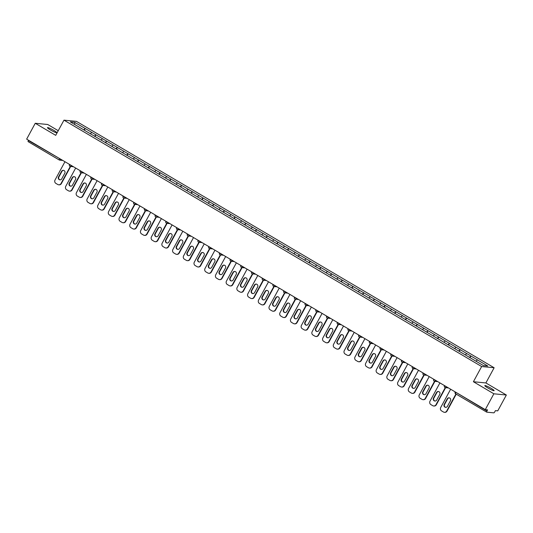 <?xml version="1.0" encoding="UTF-8"?>
<svg xmlns="http://www.w3.org/2000/svg" width="533" height="533" viewBox="0 0 533 533"><rect width="100%" height="100%" fill="white"/><g stroke="black" fill="none" stroke-linecap="round" stroke-linejoin="round"><path stroke-width="0.8" d="M53.74 130.325A5.31 0.653 -151.5 0 1 56.804 132.704A5.31 0.653 -151.5 0 1 50.542 130.012A5.31 0.653 -151.5 0 1 47.477 127.634A5.31 0.653 -151.5 0 1 53.74 130.325M491.06 388.284A5.31 0.653 -151.5 0 1 494.131 390.662A5.31 0.653 -151.5 0 1 487.868 387.971A5.31 0.653 -151.5 0 1 484.797 385.599A5.31 0.653 -151.5 0 1 491.06 388.284M58.244 130.698L47.737 124.502L35.251 123.276L26.65 139.126L485.263 409.644L493.864 393.794L506.35 395.02L485.883 382.947L494.138 367.75L76.452 121.377L63.973 120.152L481.652 366.531L494.138 367.75M506.35 395.02L497.749 410.87L495.41 410.637L494.784 411.796A1.246 0.346 120.5 0 1 493.818 412.848L486.756 412.156A1.246 0.346 120.5 0 1 486.709 412.142L455.602 393.787A1.246 0.346 120.5 0 0 455.642 393.8L486.676 412.109M74.74 124.502L74.653 122.317L70.309 121.89L91.489 134.423M74.653 122.317L85.2 128.5L84.287 130.172M90.377 133.73L91.723 132.351L85.2 128.5M91.649 132.344L95.913 134.822L95.001 136.495M101.09 140.046L102.436 138.667L95.913 134.822M102.363 138.66L106.627 141.138L105.714 142.811M111.803 146.368L113.149 144.989L106.627 141.138M113.076 144.983L117.34 147.461L116.427 149.133M122.517 152.685L123.863 151.305L117.34 147.461M123.789 151.299L128.053 153.777L127.14 155.449M133.23 159.007L134.576 157.628L128.053 153.777M134.503 157.621L138.767 160.1L137.854 161.772M143.943 165.323L145.289 163.944L138.767 160.1M145.216 163.937L149.48 166.416L148.567 168.088M154.657 171.646L156.002 170.267L149.48 166.416M155.929 170.26L160.193 172.739L159.28 174.411M165.37 177.962L166.716 176.583L160.193 172.739M166.642 176.576L170.906 179.055L169.994 180.727M176.083 184.285L177.429 182.906L170.906 179.055M177.356 182.899L181.62 185.377L180.707 187.05M186.797 190.601L188.142 189.222L181.62 185.377M188.069 189.215L192.333 191.693L191.42 193.366M197.51 196.924L198.856 195.544L192.333 191.693M198.782 195.538L203.046 198.016L202.134 199.688M208.223 203.24L209.569 201.86L203.046 198.016M209.496 201.854L213.76 204.332L212.847 206.005M218.936 209.562L220.282 208.183L213.76 204.332M220.209 208.176L224.473 210.655L223.56 212.327M229.65 215.878L230.996 214.499L224.473 210.655M230.922 214.493L235.186 216.971L234.273 218.643M240.363 222.201L241.709 220.822L235.186 216.971M241.636 220.815L245.9 223.294L244.987 224.966M251.076 228.517L252.422 227.138L245.9 223.294M252.349 227.131L256.613 229.61L255.7 231.282M261.79 234.84L263.135 233.461L256.613 229.61M263.062 233.454L267.326 235.932L266.413 237.605M272.503 241.156L273.849 239.777L267.326 235.932M273.775 239.77L278.039 242.249L277.127 243.921M283.216 247.479L284.562 246.099L278.039 242.249M284.489 246.093L288.753 248.571L287.84 250.244M293.93 253.795L295.275 252.415L288.753 248.571M295.202 252.409L299.466 254.887L298.553 256.56M304.643 260.117L305.989 258.738L299.466 254.887M305.915 258.732L310.179 261.21L309.267 262.882M315.356 266.433L316.702 265.054L310.179 261.21M316.629 265.048L320.893 267.526L319.98 269.198M326.069 272.756L327.415 271.377L320.893 267.526M327.342 271.37L331.606 273.849L330.693 275.521M336.783 279.072L338.129 277.693L331.606 273.849M338.055 277.686L342.319 280.165L341.406 281.837M347.496 285.395L348.842 284.016L342.319 280.165M348.769 284.009L353.033 286.488L352.12 288.16M358.209 291.711L359.555 290.332L353.033 286.488M359.482 290.325L363.746 292.804L362.833 294.476M368.923 298.034L370.268 296.654L363.746 292.804M370.195 296.648L374.459 299.126L373.546 300.799M379.636 304.35L380.982 302.971L374.459 299.126M380.908 302.964L385.172 305.442L384.26 307.115M390.349 310.672L391.695 309.293L385.172 305.442M391.622 309.287L395.886 311.765L394.973 313.437M401.063 316.988L402.408 315.609L395.886 311.765M402.335 315.603L406.599 318.081L405.686 319.753M411.776 323.311L413.122 321.932L406.599 318.081M413.048 321.925L417.312 324.404L416.4 326.076M422.489 329.627L423.835 328.248L417.312 324.404M423.762 328.241L428.026 330.72L427.113 332.392M433.202 335.95L434.548 334.571L428.026 330.72M434.475 334.564L438.739 337.043L437.826 338.715M443.916 342.266L445.262 340.887L438.739 337.043M445.188 340.88L449.452 343.359L448.539 345.031M454.629 348.589L455.975 347.21L449.452 343.359M455.902 347.203L460.166 349.681L459.253 351.354M465.342 354.905L466.688 353.526L460.166 349.681M466.615 353.519L470.879 355.997L469.966 357.67M476.056 361.227L477.401 359.848L470.879 355.997M477.328 359.842L487.802 366.018L483.458 365.591L91.489 134.389M94.541 136.221L95.833 134.816M105.254 142.544L106.547 141.132M115.967 148.86L117.26 147.454M126.681 155.183L127.973 153.77M137.394 161.499L138.687 160.093M148.107 167.822L149.4 166.409M158.821 174.138L160.12 172.732M169.534 180.46L170.833 179.048M180.247 186.777L181.546 185.371M190.961 193.099L192.26 191.687M201.674 199.415L202.973 198.01M212.387 205.738L213.686 204.326M223.1 212.054L224.4 210.648M233.814 218.377L235.113 216.964M244.527 224.693L245.826 223.287M255.24 231.016L256.54 229.603M265.954 237.332L267.253 235.926M276.667 243.654L277.966 242.242M287.38 249.97L288.679 248.565M298.094 256.293L299.393 254.881M308.807 262.609L310.106 261.203M319.52 268.932L320.819 267.519M330.233 275.248L331.533 273.842M340.947 281.571L342.246 280.158M351.66 287.887L352.959 286.481M362.373 294.209L363.673 292.797M373.087 300.525L374.386 299.12M383.8 306.848L385.099 305.436M394.513 313.164L395.812 311.758M405.227 319.487L406.526 318.074M415.94 325.803L417.239 324.397M426.653 332.126L427.952 330.713M437.366 338.442L438.666 337.036M448.08 344.764L449.379 343.352M458.793 351.08L460.092 349.675M469.506 357.403L470.806 355.991M456.015 392.395L486.969 411.03L487.595 409.87L485.263 409.644M486.969 411.03A1.246 0.346 120.5 0 0 486.709 412.142M59.176 159.94L28.142 141.638A1.246 0.346 -59.5 0 1 28.096 141.618A1.246 0.346 -59.5 0 1 28.356 140.512L28.515 140.226M35.251 123.276L55.718 135.349L63.973 120.152M485.883 382.947L473.404 381.728L493.864 393.794M473.404 381.728L481.652 366.531M83.828 129.905L85.12 128.493M444.375 412.302A2.492 2.372 -84.4 0 0 446.681 411.043L447.054 411.076A2.492 2.372 95.6 0 1 444.749 412.342L444.375 412.302A2.492 2.372 -84.4 0 1 443.443 411.996L441.584 410.903A2.492 2.372 -84.4 0 1 440.704 407.518L450.638 389.223M446.681 411.043L455.935 393.987M450.472 400.716A1.952 1.859 -84.4 0 0 449.046 397.825A1.952 1.859 -84.4 0 0 447.247 398.811L444.182 404.454A1.952 1.859 -84.4 0 0 445.601 407.345A1.952 1.859 -84.4 0 0 447.407 406.359L450.472 400.716M447.054 411.076L456.235 394.167M449.232 397.851A1.952 1.859 -84.4 0 0 447.62 398.851L444.555 404.494A1.952 1.859 -84.4 0 0 445.795 407.359M433.662 405.986A2.492 2.372 -84.4 0 0 435.967 404.72L436.34 404.76A2.492 2.372 95.6 0 1 434.035 406.019L433.662 405.986A2.492 2.372 -84.4 0 1 432.729 405.68L430.871 404.58A2.492 2.372 -84.4 0 1 429.991 401.196L439.925 382.901M435.967 404.72L445.255 387.611M439.758 394.393A1.952 1.859 -84.4 0 0 438.333 391.502A1.952 1.859 -84.4 0 0 436.534 392.495L433.469 398.138A1.952 1.859 -84.4 0 0 434.888 401.029A1.952 1.859 -84.4 0 0 436.694 400.036L439.758 394.393M436.34 404.76L445.628 387.658M438.519 391.528A1.952 1.859 -84.4 0 0 436.907 392.528L433.842 398.171A1.952 1.859 -84.4 0 0 435.081 401.036M422.949 399.663A2.492 2.372 -84.4 0 0 425.254 398.404L425.627 398.437A2.492 2.372 95.6 0 1 423.322 399.703L422.949 399.663A2.492 2.372 -84.4 0 1 422.016 399.357L420.157 398.264A2.492 2.372 -84.4 0 1 419.278 394.88L429.212 376.584M425.254 398.404L434.542 381.295M429.045 388.077A1.952 1.859 -84.4 0 0 427.619 385.186A1.952 1.859 -84.4 0 0 425.82 386.172L422.756 391.815A1.952 1.859 -84.4 0 0 424.175 394.706A1.952 1.859 -84.4 0 0 425.98 393.72L429.045 388.077M425.627 398.437L434.915 381.342M427.806 385.212A1.952 1.859 -84.4 0 0 426.193 386.212L423.129 391.855A1.952 1.859 -84.4 0 0 424.368 394.72M412.236 393.347A2.492 2.372 -84.4 0 0 414.541 392.081L414.914 392.121A2.492 2.372 95.6 0 1 412.609 393.381L412.236 393.347A2.492 2.372 -84.4 0 1 411.303 393.041L409.444 391.942A2.492 2.372 -84.4 0 1 408.564 388.557L418.498 370.262M414.541 392.081L423.828 374.972M418.332 381.755A1.952 1.859 -84.4 0 0 416.906 378.863A1.952 1.859 -84.4 0 0 415.107 379.856L412.042 385.499A1.952 1.859 -84.4 0 0 413.461 388.39A1.952 1.859 -84.4 0 0 415.267 387.398L418.332 381.755M414.914 392.121L424.201 375.019M417.092 378.89A1.952 1.859 -84.4 0 0 415.48 379.889L412.415 385.532A1.952 1.859 -84.4 0 0 413.655 388.397M401.522 387.025A2.492 2.372 -84.4 0 0 403.827 385.765L404.201 385.799A2.492 2.372 95.6 0 1 401.895 387.065L401.522 387.025A2.492 2.372 -84.4 0 1 400.589 386.718L398.731 385.625A2.492 2.372 -84.4 0 1 397.851 382.241L407.785 363.946M403.827 385.765L413.115 368.656M407.618 375.439A1.952 1.859 -84.4 0 0 406.193 372.547A1.952 1.859 -84.4 0 0 404.394 373.533L401.329 379.176A1.952 1.859 -84.4 0 0 402.748 382.068A1.952 1.859 -84.4 0 0 404.554 381.082L407.618 375.439M404.201 385.799L413.488 368.703M406.379 372.574A1.952 1.859 -84.4 0 0 404.767 373.573L401.702 379.216A1.952 1.859 -84.4 0 0 402.941 382.081M390.809 380.709A2.492 2.372 -84.4 0 0 393.114 379.443L393.487 379.483A2.492 2.372 95.6 0 1 391.182 380.742L390.809 380.709A2.492 2.372 -84.4 0 1 389.876 380.402L388.017 379.303A2.492 2.372 -84.4 0 1 387.138 375.918L397.072 357.623M393.114 379.443L402.402 362.333M396.905 369.116A1.952 1.859 -84.4 0 0 395.479 366.224A1.952 1.859 -84.4 0 0 393.68 367.217L390.616 372.86A1.952 1.859 -84.4 0 0 392.035 375.752A1.952 1.859 -84.4 0 0 393.84 374.759L396.905 369.116M393.487 379.483L402.775 362.38M395.666 366.251A1.952 1.859 -84.4 0 0 394.054 367.25L390.989 372.893A1.952 1.859 -84.4 0 0 392.228 375.758M380.096 374.386A2.492 2.372 -84.4 0 0 382.401 373.127L382.774 373.16A2.492 2.372 95.6 0 1 380.469 374.426L380.096 374.386A2.492 2.372 -84.4 0 1 379.163 374.079L377.304 372.987A2.492 2.372 -84.4 0 1 376.425 369.602L386.358 351.307M382.401 373.127L391.688 356.017M386.192 362.8A1.952 1.859 -84.4 0 0 384.766 359.908A1.952 1.859 -84.4 0 0 382.967 360.894L379.902 366.537A1.952 1.859 -84.4 0 0 381.322 369.429A1.952 1.859 -84.4 0 0 383.127 368.443L386.192 362.8M382.774 373.16L392.061 356.064M384.953 359.935A1.952 1.859 -84.4 0 0 383.34 360.934L380.276 366.577A1.952 1.859 -84.4 0 0 381.515 369.442M369.382 368.07A2.492 2.372 -84.4 0 0 371.688 366.804L372.061 366.844A2.492 2.372 95.6 0 1 369.755 368.103L369.382 368.07A2.492 2.372 -84.4 0 1 368.45 367.763L366.591 366.664A2.492 2.372 -84.4 0 1 365.711 363.279L375.645 344.984M371.688 366.804L380.975 349.695M375.479 356.477A1.952 1.859 -84.4 0 0 374.053 353.586A1.952 1.859 -84.4 0 0 372.254 354.578L369.189 360.221A1.952 1.859 -84.4 0 0 370.608 363.113A1.952 1.859 -84.4 0 0 372.414 362.12L375.479 356.477M372.061 366.844L381.348 349.741M374.239 353.612A1.952 1.859 -84.4 0 0 372.627 354.612L369.562 360.255A1.952 1.859 -84.4 0 0 370.801 363.12M358.669 361.747A2.492 2.372 -84.4 0 0 360.974 360.488L361.347 360.521A2.492 2.372 95.6 0 1 359.042 361.787L358.669 361.747A2.492 2.372 -84.4 0 1 357.736 361.441L355.877 360.348A2.492 2.372 -84.4 0 1 354.998 356.963L364.932 338.668M360.974 360.488L370.262 343.379M364.765 350.161A1.952 1.859 -84.4 0 0 363.339 347.269A1.952 1.859 -84.4 0 0 361.541 348.256L358.476 353.899A1.952 1.859 -84.4 0 0 359.895 356.79A1.952 1.859 -84.4 0 0 361.7 355.804L364.765 350.161M361.347 360.521L370.635 343.425M363.526 347.296A1.952 1.859 -84.4 0 0 361.914 348.296L358.849 353.939A1.952 1.859 -84.4 0 0 360.088 356.804M347.956 355.431A2.492 2.372 -84.4 0 0 350.261 354.165L350.634 354.205A2.492 2.372 95.6 0 1 348.329 355.464L347.956 355.431A2.492 2.372 -84.4 0 1 347.023 355.125L345.164 354.025A2.492 2.372 -84.4 0 1 344.285 350.641L354.218 332.345M350.261 354.165L359.548 337.056M354.052 343.838A1.952 1.859 -84.4 0 0 352.626 340.947A1.952 1.859 -84.4 0 0 350.827 341.939L347.763 347.583A1.952 1.859 -84.4 0 0 349.182 350.474A1.952 1.859 -84.4 0 0 350.987 349.481L354.052 343.838M350.634 354.205L359.922 337.103M352.813 340.973A1.952 1.859 -84.4 0 0 351.2 341.973L348.136 347.616A1.952 1.859 -84.4 0 0 349.375 350.481M337.242 349.108A2.492 2.372 -84.4 0 0 339.548 347.849L339.921 347.882A2.492 2.372 95.6 0 1 337.616 349.148L337.242 349.108A2.492 2.372 -84.4 0 1 336.31 348.802L334.451 347.709A2.492 2.372 -84.4 0 1 333.571 344.325L343.505 326.029M339.548 347.849L348.835 330.74M343.339 337.522A1.952 1.859 -84.4 0 0 341.913 334.631A1.952 1.859 -84.4 0 0 340.114 335.617L337.049 341.26A1.952 1.859 -84.4 0 0 338.468 344.151A1.952 1.859 -84.4 0 0 340.274 343.165L343.339 337.522M339.921 347.882L349.208 330.786M342.099 334.657A1.952 1.859 -84.4 0 0 340.487 335.657L337.422 341.3A1.952 1.859 -84.4 0 0 338.662 344.165M326.529 342.792A2.492 2.372 -84.4 0 0 328.834 341.526L329.207 341.566A2.492 2.372 95.6 0 1 326.902 342.826L326.529 342.792A2.492 2.372 -84.4 0 1 325.596 342.486L323.738 341.387A2.492 2.372 -84.4 0 1 322.858 338.002L332.792 319.707M328.834 341.526L338.122 324.417M332.625 331.2A1.952 1.859 -84.4 0 0 331.2 328.308A1.952 1.859 -84.4 0 0 329.401 329.301L326.336 334.944A1.952 1.859 -84.4 0 0 327.755 337.835A1.952 1.859 -84.4 0 0 329.561 336.843L332.625 331.2M329.207 341.566L338.495 324.464M331.386 328.335A1.952 1.859 -84.4 0 0 329.774 329.334L326.709 334.977A1.952 1.859 -84.4 0 0 327.948 337.842M315.816 336.47A2.492 2.372 -84.4 0 0 318.121 335.21L318.494 335.244A2.492 2.372 95.6 0 1 316.189 336.51L315.816 336.47A2.492 2.372 -84.4 0 1 314.883 336.163L313.024 335.07A2.492 2.372 -84.4 0 1 312.145 331.686L322.079 313.391M318.121 335.21L327.409 318.101M321.912 324.883A1.952 1.859 -84.4 0 0 320.486 321.992A1.952 1.859 -84.4 0 0 318.687 322.978L315.623 328.621A1.952 1.859 -84.4 0 0 317.042 331.513A1.952 1.859 -84.4 0 0 318.847 330.527L321.912 324.883M318.494 335.244L327.782 318.148M320.673 322.019A1.952 1.859 -84.4 0 0 319.06 323.018L315.996 328.661A1.952 1.859 -84.4 0 0 317.235 331.526M305.103 330.154A2.492 2.372 -84.4 0 0 307.408 328.888L307.781 328.928A2.492 2.372 95.6 0 1 305.476 330.187L305.103 330.154A2.492 2.372 -84.4 0 1 304.17 329.847L302.311 328.748A2.492 2.372 -84.4 0 1 301.431 325.363L311.365 307.068M307.408 328.888L316.695 311.778M311.199 318.561A1.952 1.859 -84.4 0 0 309.773 315.669A1.952 1.859 -84.4 0 0 307.974 316.662L304.909 322.305A1.952 1.859 -84.4 0 0 306.328 325.197A1.952 1.859 -84.4 0 0 308.134 324.204L311.199 318.561M307.781 328.928L317.068 311.825M309.959 315.696A1.952 1.859 -84.4 0 0 308.347 316.695L305.282 322.338A1.952 1.859 -84.4 0 0 306.522 325.203M294.389 323.831A2.492 2.372 -84.4 0 0 296.694 322.572L297.068 322.605A2.492 2.372 95.6 0 1 294.762 323.871L294.389 323.831A2.492 2.372 -84.4 0 1 293.456 323.524L291.598 322.432A2.492 2.372 -84.4 0 1 290.718 319.047L300.652 300.752M296.694 322.572L305.982 305.462M300.485 312.245A1.952 1.859 -84.4 0 0 299.06 309.353A1.952 1.859 -84.4 0 0 297.261 310.339L294.196 315.982A1.952 1.859 -84.4 0 0 295.615 318.874A1.952 1.859 -84.4 0 0 297.421 317.888L300.485 312.245M297.068 322.605L306.355 305.509M299.246 309.38A1.952 1.859 -84.4 0 0 297.634 310.379L294.569 316.022A1.952 1.859 -84.4 0 0 295.808 318.887M283.676 317.515A2.492 2.372 -84.4 0 0 285.981 316.249L286.354 316.289A2.492 2.372 95.6 0 1 284.049 317.548L283.676 317.515A2.492 2.372 -84.4 0 1 282.743 317.208L280.884 316.109A2.492 2.372 -84.4 0 1 280.005 312.724L289.939 294.429M285.981 316.249L295.269 299.14M289.772 305.922A1.952 1.859 -84.4 0 0 288.346 303.03A1.952 1.859 -84.4 0 0 286.547 304.023L283.483 309.666A1.952 1.859 -84.4 0 0 284.902 312.558A1.952 1.859 -84.4 0 0 286.707 311.565L289.772 305.922M286.354 316.289L295.642 299.186M288.533 303.057A1.952 1.859 -84.4 0 0 286.921 304.057L283.856 309.7A1.952 1.859 -84.4 0 0 285.095 312.565M272.963 311.192A2.492 2.372 -84.4 0 0 275.268 309.933L275.641 309.966A2.492 2.372 95.6 0 1 273.336 311.232L272.963 311.192A2.492 2.372 -84.4 0 1 272.03 310.886L270.171 309.793A2.492 2.372 -84.4 0 1 269.292 306.408L279.225 288.113M275.268 309.933L284.555 292.824M279.059 299.606A1.952 1.859 -84.4 0 0 277.633 296.714A1.952 1.859 -84.4 0 0 275.834 297.7L272.769 303.344A1.952 1.859 -84.4 0 0 274.189 306.235A1.952 1.859 -84.4 0 0 275.994 305.249L279.059 299.606M275.641 309.966L284.922 292.87M277.82 296.741A1.952 1.859 -84.4 0 0 276.207 297.74L273.143 303.384A1.952 1.859 -84.4 0 0 274.382 306.248M262.249 304.876A2.492 2.372 -84.4 0 0 264.555 303.61L264.928 303.65A2.492 2.372 95.6 0 1 262.622 304.909L262.249 304.876A2.492 2.372 -84.4 0 1 261.317 304.57L259.458 303.47A2.492 2.372 -84.4 0 1 258.578 300.086L268.512 281.79M264.555 303.61L273.842 286.501M268.346 293.283A1.952 1.859 -84.4 0 0 266.92 290.392A1.952 1.859 -84.4 0 0 265.121 291.384L262.056 297.028A1.952 1.859 -84.4 0 0 263.475 299.919A1.952 1.859 -84.4 0 0 265.281 298.926L268.346 293.283M264.928 303.65L274.209 286.547M267.106 290.418A1.952 1.859 -84.4 0 0 265.494 291.418L262.429 297.061A1.952 1.859 -84.4 0 0 263.668 299.926M251.536 298.553A2.492 2.372 -84.4 0 0 253.841 297.294L254.214 297.327A2.492 2.372 95.6 0 1 251.909 298.593L251.536 298.553A2.492 2.372 -84.4 0 1 250.603 298.247L248.744 297.154A2.492 2.372 -84.4 0 1 247.865 293.77L257.799 275.474M253.841 297.294L263.129 280.185M257.632 286.967A1.952 1.859 -84.4 0 0 256.206 284.076A1.952 1.859 -84.4 0 0 254.408 285.062L251.343 290.705A1.952 1.859 -84.4 0 0 252.762 293.596A1.952 1.859 -84.4 0 0 254.567 292.61L257.632 286.967M254.214 297.327L263.495 280.231M256.393 284.102A1.952 1.859 -84.4 0 0 254.781 285.102L251.716 290.745A1.952 1.859 -84.4 0 0 252.955 293.61M240.823 292.237A2.492 2.372 -84.4 0 0 243.128 290.971L243.501 291.011A2.492 2.372 95.6 0 1 241.196 292.271L240.823 292.237A2.492 2.372 -84.4 0 1 239.89 291.931L238.031 290.831A2.492 2.372 -84.4 0 1 237.152 287.447L247.085 269.152M243.128 290.971L252.415 273.862M246.919 280.644A1.952 1.859 -84.4 0 0 245.493 277.753A1.952 1.859 -84.4 0 0 243.694 278.746L240.63 284.389A1.952 1.859 -84.4 0 0 242.049 287.28A1.952 1.859 -84.4 0 0 243.854 286.288L246.919 280.644M243.501 291.011L252.782 273.909M245.68 277.78A1.952 1.859 -84.4 0 0 244.067 278.779L241.003 284.422A1.952 1.859 -84.4 0 0 242.242 287.287M230.109 285.915A2.492 2.372 -84.4 0 0 232.415 284.655L232.788 284.689A2.492 2.372 95.6 0 1 230.483 285.954L230.109 285.915A2.492 2.372 -84.4 0 1 229.177 285.608L227.318 284.515A2.492 2.372 -84.4 0 1 226.438 281.131L236.372 262.836M232.415 284.655L241.702 267.546M236.206 274.328A1.952 1.859 -84.4 0 0 234.78 271.437A1.952 1.859 -84.4 0 0 232.981 272.423L229.916 278.066A1.952 1.859 -84.4 0 0 231.335 280.958A1.952 1.859 -84.4 0 0 233.141 279.972L236.206 274.328M232.788 284.689L242.069 267.593M234.966 271.464A1.952 1.859 -84.4 0 0 233.354 272.463L230.289 278.106A1.952 1.859 -84.4 0 0 231.529 280.971M219.396 279.598A2.492 2.372 -84.4 0 0 221.701 278.333L222.074 278.373A2.492 2.372 95.6 0 1 219.769 279.632L219.396 279.598A2.492 2.372 -84.4 0 1 218.463 279.292L216.605 278.193A2.492 2.372 -84.4 0 1 215.725 274.808L225.659 256.513M221.701 278.333L230.989 261.223M225.492 268.006A1.952 1.859 -84.4 0 0 224.067 265.114A1.952 1.859 -84.4 0 0 222.268 266.107L219.203 271.75A1.952 1.859 -84.4 0 0 220.622 274.642A1.952 1.859 -84.4 0 0 222.428 273.649L225.492 268.006M222.074 278.373L231.355 261.27M224.253 265.141A1.952 1.859 -84.4 0 0 222.641 266.14L219.576 271.783A1.952 1.859 -84.4 0 0 220.815 274.648M208.683 273.276A2.492 2.372 -84.4 0 0 210.988 272.017L211.361 272.05A2.492 2.372 95.6 0 1 209.056 273.316L208.683 273.276A2.492 2.372 -84.4 0 1 207.75 272.969L205.891 271.877A2.492 2.372 -84.4 0 1 205.012 268.492L214.946 250.197M210.988 272.017L220.276 254.907M214.779 261.69A1.952 1.859 -84.4 0 0 213.353 258.798A1.952 1.859 -84.4 0 0 211.554 259.784L208.49 265.427A1.952 1.859 -84.4 0 0 209.909 268.319A1.952 1.859 -84.4 0 0 211.714 267.333L214.779 261.69M211.361 272.05L220.642 254.954M213.54 258.825A1.952 1.859 -84.4 0 0 211.927 259.824L208.863 265.467A1.952 1.859 -84.4 0 0 210.102 268.332M197.97 266.96A2.492 2.372 -84.4 0 0 200.275 265.694L200.648 265.734A2.492 2.372 95.6 0 1 198.343 266.993L197.97 266.96A2.492 2.372 -84.4 0 1 197.037 266.653L195.178 265.554A2.492 2.372 -84.4 0 1 194.298 262.169L204.232 243.874M200.275 265.694L209.562 248.585M204.066 255.367A1.952 1.859 -84.4 0 0 202.64 252.475A1.952 1.859 -84.4 0 0 200.841 253.468L197.776 259.111A1.952 1.859 -84.4 0 0 199.195 262.003A1.952 1.859 -84.4 0 0 201.001 261.01L204.066 255.367M200.648 265.734L209.929 248.631M202.826 252.502A1.952 1.859 -84.4 0 0 201.214 253.501L198.149 259.145A1.952 1.859 -84.4 0 0 199.389 262.009M187.256 260.637A2.492 2.372 -84.4 0 0 189.561 259.378L189.935 259.411A2.492 2.372 95.6 0 1 187.629 260.677L187.256 260.637A2.492 2.372 -84.4 0 1 186.323 260.331L184.465 259.238A2.492 2.372 -84.4 0 1 183.585 255.853L193.519 237.558M189.561 259.378L198.849 242.268M193.352 249.051A1.952 1.859 -84.4 0 0 191.927 246.159A1.952 1.859 -84.4 0 0 190.128 247.145L187.063 252.789A1.952 1.859 -84.4 0 0 188.482 255.68A1.952 1.859 -84.4 0 0 190.288 254.694L193.352 249.051M189.935 259.411L199.215 242.315M192.113 246.186A1.952 1.859 -84.4 0 0 190.501 247.185L187.436 252.829A1.952 1.859 -84.4 0 0 188.675 255.693M176.543 254.321A2.492 2.372 -84.4 0 0 178.848 253.055L179.221 253.095A2.492 2.372 95.6 0 1 176.916 254.354L176.543 254.321A2.492 2.372 -84.4 0 1 175.61 254.014L173.751 252.915A2.492 2.372 -84.4 0 1 172.872 249.531L182.806 231.235M178.848 253.055L188.136 235.946M182.639 242.728A1.952 1.859 -84.4 0 0 181.213 239.837A1.952 1.859 -84.4 0 0 179.414 240.829L176.35 246.473A1.952 1.859 -84.4 0 0 177.769 249.364A1.952 1.859 -84.4 0 0 179.574 248.371L182.639 242.728M179.221 253.095L188.502 235.992M181.4 239.863A1.952 1.859 -84.4 0 0 179.788 240.863L176.723 246.506A1.952 1.859 -84.4 0 0 177.962 249.371M165.83 247.998A2.492 2.372 -84.4 0 0 168.135 246.739L168.508 246.772A2.492 2.372 95.6 0 1 166.203 248.038L165.83 247.998A2.492 2.372 -84.4 0 1 164.897 247.692L163.038 246.599A2.492 2.372 -84.4 0 1 162.159 243.215L172.092 224.919M168.135 246.739L177.422 229.63M171.926 236.412A1.952 1.859 -84.4 0 0 170.5 233.521A1.952 1.859 -84.4 0 0 168.701 234.507L165.636 240.15A1.952 1.859 -84.4 0 0 167.056 243.041A1.952 1.859 -84.4 0 0 168.861 242.055L171.926 236.412M168.508 246.772L177.789 229.676M170.687 233.547A1.952 1.859 -84.4 0 0 169.074 234.547L166.01 240.19A1.952 1.859 -84.4 0 0 167.249 243.055M155.116 241.682A2.492 2.372 -84.4 0 0 157.422 240.416L157.795 240.456A2.492 2.372 95.6 0 1 155.489 241.716L155.116 241.682A2.492 2.372 -84.4 0 1 154.184 241.376L152.325 240.276A2.492 2.372 -84.4 0 1 151.445 236.892L161.379 218.597M157.422 240.416L166.709 223.307M161.213 230.089A1.952 1.859 -84.4 0 0 159.787 227.198A1.952 1.859 -84.4 0 0 157.988 228.191L154.923 233.834A1.952 1.859 -84.4 0 0 156.342 236.725A1.952 1.859 -84.4 0 0 158.148 235.733L161.213 230.089M157.795 240.456L167.076 223.354M159.973 227.225A1.952 1.859 -84.4 0 0 158.361 228.224L155.296 233.867A1.952 1.859 -84.4 0 0 156.535 236.732M144.403 235.359A2.492 2.372 -84.4 0 0 146.708 234.1L147.081 234.134A2.492 2.372 95.6 0 1 144.776 235.399L144.403 235.359A2.492 2.372 -84.4 0 1 143.47 235.053L141.611 233.96A2.492 2.372 -84.4 0 1 140.732 230.576L150.666 212.281M146.708 234.1L155.996 216.991M150.499 223.773A1.952 1.859 -84.4 0 0 149.073 220.882A1.952 1.859 -84.4 0 0 147.275 221.868L144.21 227.511A1.952 1.859 -84.4 0 0 145.629 230.403A1.952 1.859 -84.4 0 0 147.434 229.417L150.499 223.773M147.081 234.134L156.362 217.038M149.26 220.909A1.952 1.859 -84.4 0 0 147.648 221.908L144.583 227.551A1.952 1.859 -84.4 0 0 145.822 230.416M133.69 229.043A2.492 2.372 -84.4 0 0 135.995 227.778L136.368 227.818A2.492 2.372 95.6 0 1 134.063 229.077L133.69 229.043A2.492 2.372 -84.4 0 1 132.757 228.737L130.898 227.638A2.492 2.372 -84.4 0 1 130.019 224.253L139.952 205.958M135.995 227.778L145.282 210.668M139.786 217.451A1.952 1.859 -84.4 0 0 138.36 214.559A1.952 1.859 -84.4 0 0 136.561 215.552L133.497 221.195A1.952 1.859 -84.4 0 0 134.916 224.087A1.952 1.859 -84.4 0 0 136.721 223.094L139.786 217.451M136.368 227.818L145.649 210.715M138.547 214.586A1.952 1.859 -84.4 0 0 136.934 215.585L133.87 221.228A1.952 1.859 -84.4 0 0 135.109 224.093M122.976 222.721A2.492 2.372 -84.4 0 0 125.282 221.462L125.655 221.495A2.492 2.372 95.6 0 1 123.35 222.761L122.976 222.721A2.492 2.372 -84.4 0 1 122.044 222.414L120.185 221.322A2.492 2.372 -84.4 0 1 119.305 217.937L129.239 199.642M125.282 221.462L134.569 204.352M129.073 211.135A1.952 1.859 -84.4 0 0 127.647 208.243A1.952 1.859 -84.4 0 0 125.848 209.229L122.783 214.872A1.952 1.859 -84.4 0 0 124.202 217.764A1.952 1.859 -84.4 0 0 126.008 216.778L129.073 211.135M125.655 221.495L134.936 204.399M127.833 208.27A1.952 1.859 -84.4 0 0 126.221 209.269L123.156 214.912A1.952 1.859 -84.4 0 0 124.396 217.777M112.263 216.405A2.492 2.372 -84.4 0 0 114.568 215.139L114.941 215.179A2.492 2.372 95.6 0 1 112.636 216.438L112.263 216.405A2.492 2.372 -84.4 0 1 111.33 216.098L109.472 214.999A2.492 2.372 -84.4 0 1 108.592 211.614L118.526 193.319M114.568 215.139L123.856 198.029M118.359 204.812A1.952 1.859 -84.4 0 0 116.934 201.92A1.952 1.859 -84.4 0 0 115.135 202.913L112.07 208.556A1.952 1.859 -84.4 0 0 113.489 211.448A1.952 1.859 -84.4 0 0 115.295 210.455L118.359 204.812M114.941 215.179L124.222 198.076M117.12 201.947A1.952 1.859 -84.4 0 0 115.508 202.946L112.443 208.59A1.952 1.859 -84.4 0 0 113.682 211.454M101.55 210.082A2.492 2.372 -84.4 0 0 103.855 208.823L104.228 208.856A2.492 2.372 95.6 0 1 101.923 210.122L101.55 210.082A2.492 2.372 -84.4 0 1 100.617 209.775L98.758 208.683A2.492 2.372 -84.4 0 1 97.879 205.298L107.813 187.003M103.855 208.823L113.143 191.713M107.646 198.496A1.952 1.859 -84.4 0 0 106.22 195.604A1.952 1.859 -84.4 0 0 104.421 196.59L101.357 202.234A1.952 1.859 -84.4 0 0 102.776 205.125A1.952 1.859 -84.4 0 0 104.581 204.139L107.646 198.496M104.228 208.856L113.509 191.76M106.407 195.631A1.952 1.859 -84.4 0 0 104.794 196.63L101.73 202.274A1.952 1.859 -84.4 0 0 102.969 205.138M90.837 203.766A2.492 2.372 -84.4 0 0 93.142 202.5L93.515 202.54A2.492 2.372 95.6 0 1 91.21 203.799L90.837 203.766A2.492 2.372 -84.4 0 1 89.904 203.459L88.045 202.36A2.492 2.372 -84.4 0 1 87.165 198.976L97.099 180.68M93.142 202.5L102.429 185.391M96.933 192.173A1.952 1.859 -84.4 0 0 95.507 189.282A1.952 1.859 -84.4 0 0 93.708 190.274L90.643 195.917A1.952 1.859 -84.4 0 0 92.062 198.809A1.952 1.859 -84.4 0 0 93.868 197.816L96.933 192.173M93.515 202.54L102.796 185.437M95.693 189.308A1.952 1.859 -84.4 0 0 94.081 190.308L91.016 195.951A1.952 1.859 -84.4 0 0 92.256 198.816M80.123 197.443A2.492 2.372 -84.4 0 0 82.428 196.184L82.802 196.217A2.492 2.372 95.6 0 1 80.496 197.483L80.123 197.443A2.492 2.372 -84.4 0 1 79.19 197.137L77.332 196.044A2.492 2.372 -84.4 0 1 76.452 192.66L86.386 174.364M82.428 196.184L91.716 179.075M86.219 185.857A1.952 1.859 -84.4 0 0 84.794 182.966A1.952 1.859 -84.4 0 0 82.995 183.952L79.93 189.595A1.952 1.859 -84.4 0 0 81.349 192.486A1.952 1.859 -84.4 0 0 83.155 191.5L86.219 185.857M82.802 196.217L92.082 179.121M84.98 182.992A1.952 1.859 -84.4 0 0 83.368 183.992L80.303 189.635A1.952 1.859 -84.4 0 0 81.542 192.5M69.41 191.127A2.492 2.372 -84.4 0 0 71.715 189.861L72.088 189.901A2.492 2.372 95.6 0 1 69.783 191.16L69.41 191.127A2.492 2.372 -84.4 0 1 68.477 190.821L66.618 189.721A2.492 2.372 -84.4 0 1 65.739 186.337L75.673 168.042M71.715 189.861L81.003 172.752M75.506 179.534A1.952 1.859 -84.4 0 0 74.08 176.643A1.952 1.859 -84.4 0 0 72.281 177.636L69.217 183.279A1.952 1.859 -84.4 0 0 70.636 186.17A1.952 1.859 -84.4 0 0 72.441 185.178L75.506 179.534M72.088 189.901L81.369 172.799M74.267 176.67A1.952 1.859 -84.4 0 0 72.655 177.669L69.59 183.312A1.952 1.859 -84.4 0 0 70.829 186.177M58.697 184.804A2.492 2.372 -84.4 0 0 61.002 183.545L61.375 183.579A2.492 2.372 95.6 0 1 59.07 184.844L58.697 184.804A2.492 2.372 -84.4 0 1 57.764 184.498L55.905 183.405A2.492 2.372 -84.4 0 1 55.026 180.021L64.959 161.726M61.002 183.545L70.289 166.436M64.793 173.218A1.952 1.859 -84.4 0 0 63.367 170.327A1.952 1.859 -84.4 0 0 61.568 171.313L58.503 176.956A1.952 1.859 -84.4 0 0 59.923 179.848A1.952 1.859 -84.4 0 0 61.728 178.861L64.793 173.218M61.375 183.579L70.656 166.483M63.554 170.353A1.952 1.859 -84.4 0 0 61.941 171.353L58.877 176.996A1.952 1.859 -84.4 0 0 60.116 179.861M455.242 391.935L455.862 392.681A1.246 0.346 120.5 0 0 455.602 393.787A1.246 1.246 0 0 1 455.142 392.121L455.202 392.108M28.356 140.512L59.623 158.574M62.781 160.44L59.716 160.14A1.246 1.186 -84.4 0 1 59.25 159.987A1.246 0.346 -59.5 0 1 59.21 159.973A1.246 0.346 -59.5 0 1 59.463 158.861L61.268 159.547M444.928 387.484A1.246 1.186 -84.4 0 0 446.547 387.005L444.489 385.792M60.949 159.36L60.869 159.507A1.246 1.186 -84.4 0 1 59.716 160.14A1.246 1.246 0 0 1 59.21 159.973L28.096 141.618M434.215 381.162A1.246 1.186 -84.4 0 0 435.834 380.689L433.775 379.469M423.502 374.846A1.246 1.186 -84.4 0 0 425.121 374.366L423.062 373.153M412.789 368.523A1.246 1.186 -84.4 0 0 414.408 368.05L412.349 366.831M402.075 362.207A1.246 1.186 -84.4 0 0 403.694 361.727L401.635 360.515M391.362 355.884A1.246 1.186 -84.4 0 0 392.981 355.411L390.922 354.192M380.649 349.568A1.246 1.186 -84.4 0 0 382.268 349.088L380.209 347.876M369.935 343.245A1.246 1.186 -84.4 0 0 371.554 342.772L369.496 341.553M359.222 336.929A1.246 1.186 -84.4 0 0 360.841 336.45L358.782 335.237M348.509 330.607A1.246 1.186 -84.4 0 0 350.128 330.134L348.069 328.914M337.795 324.291A1.246 1.186 -84.4 0 0 339.414 323.811L337.356 322.598M327.082 317.968A1.246 1.186 -84.4 0 0 328.701 317.495L326.642 316.276M316.369 311.652A1.246 1.186 -84.4 0 0 317.988 311.172L315.929 309.959M305.656 305.329A1.246 1.186 -84.4 0 0 307.274 304.856L305.216 303.637M294.942 299.013A1.246 1.186 -84.4 0 0 296.561 298.533L294.502 297.321M284.229 292.69A1.246 1.186 -84.4 0 0 285.848 292.217L283.789 290.998M273.516 286.374A1.246 1.186 -84.4 0 0 275.135 285.895L273.076 284.682M262.802 280.052A1.246 1.186 -84.4 0 0 264.421 279.578L262.363 278.359M252.089 273.735A1.246 1.186 -84.4 0 0 253.708 273.256L251.649 272.043M241.376 267.413A1.246 1.186 -84.4 0 0 242.995 266.94L240.936 265.72M230.662 261.097A1.246 1.186 -84.4 0 0 232.281 260.617L230.223 259.404M219.949 254.774A1.246 1.186 -84.4 0 0 221.568 254.301L219.509 253.082M209.236 248.458A1.246 1.186 -84.4 0 0 210.855 247.978L208.796 246.766M198.523 242.135A1.246 1.186 -84.4 0 0 200.141 241.662L198.083 240.443M187.809 235.819A1.246 1.186 -84.4 0 0 189.428 235.339L187.369 234.127M177.096 229.496A1.246 1.186 -84.4 0 0 178.715 229.023L176.656 227.804M166.383 223.18A1.246 1.186 -84.4 0 0 168.002 222.701L165.943 221.488M155.669 216.858A1.246 1.186 -84.4 0 0 157.288 216.385L155.23 215.165M144.956 210.542A1.246 1.186 -84.4 0 0 146.575 210.062L144.516 208.849M134.243 204.219A1.246 1.186 -84.4 0 0 135.862 203.746L133.803 202.527M123.529 197.903A1.246 1.186 -84.4 0 0 125.148 197.423L123.09 196.211M112.816 191.58A1.246 1.186 -84.4 0 0 114.435 191.107L112.376 189.888M102.103 185.264A1.246 1.186 -84.4 0 0 103.722 184.784L101.663 183.572M91.39 178.941A1.246 1.186 -84.4 0 0 93.008 178.468L90.95 177.249M80.676 172.625A1.246 1.186 -84.4 0 0 82.295 172.146L80.236 170.933M69.963 166.303A1.246 1.186 -84.4 0 0 71.582 165.83L69.523 164.61M447.247 398.811L447.62 398.851M444.182 404.454L444.555 404.494M436.534 392.495L436.907 392.528M433.469 398.138L433.842 398.171M425.82 386.172L426.193 386.212M422.756 391.815L423.129 391.855M415.107 379.856L415.48 379.889M412.042 385.499L412.415 385.532M404.394 373.533L404.767 373.573M401.329 379.176L401.702 379.216M393.68 367.217L394.054 367.25M390.616 372.86L390.989 372.893M382.967 360.894L383.34 360.934M379.902 366.537L380.276 366.577M372.254 354.578L372.627 354.612M369.189 360.221L369.562 360.255M361.541 348.256L361.914 348.296M358.476 353.899L358.849 353.939M350.827 341.939L351.2 341.973M347.763 347.583L348.136 347.616M340.114 335.617L340.487 335.657M337.049 341.26L337.422 341.3M329.401 329.301L329.774 329.334M326.336 334.944L326.709 334.977M318.687 322.978L319.06 323.018M315.623 328.621L315.996 328.661M307.974 316.662L308.347 316.695M304.909 322.305L305.282 322.338M297.261 310.339L297.634 310.379M294.196 315.982L294.569 316.022M286.547 304.023L286.921 304.057M283.483 309.666L283.856 309.7M275.834 297.7L276.207 297.74M272.769 303.344L273.143 303.384M265.121 291.384L265.494 291.418M262.056 297.028L262.429 297.061M254.408 285.062L254.781 285.102M251.343 290.705L251.716 290.745M243.694 278.746L244.067 278.779M240.63 284.389L241.003 284.422M232.981 272.423L233.354 272.463M229.916 278.066L230.289 278.106M222.268 266.107L222.641 266.14M219.203 271.75L219.576 271.783M211.554 259.784L211.927 259.824M208.49 265.427L208.863 265.467M200.841 253.468L201.214 253.501M197.776 259.111L198.149 259.145M190.128 247.145L190.501 247.185M187.063 252.789L187.436 252.829M179.414 240.829L179.788 240.863M176.35 246.473L176.723 246.506M168.701 234.507L169.074 234.547M165.636 240.15L166.01 240.19M157.988 228.191L158.361 228.224M154.923 233.834L155.296 233.867M147.275 221.868L147.648 221.908M144.21 227.511L144.583 227.551M136.561 215.552L136.934 215.585M133.497 221.195L133.87 221.228M125.848 209.229L126.221 209.269M122.783 214.872L123.156 214.912M115.135 202.913L115.508 202.946M112.07 208.556L112.443 208.59M104.421 196.59L104.794 196.63M101.357 202.234L101.73 202.274M93.708 190.274L94.081 190.308M90.643 195.917L91.016 195.951M82.995 183.952L83.368 183.992M79.93 189.595L80.303 189.635M72.281 177.636L72.655 177.669M69.217 183.279L69.59 183.312M61.568 171.313L61.941 171.353M58.503 176.956L58.877 176.996M448.46 387.937L445.395 387.638A1.246 1.246 0 0 1 444.429 385.805L444.529 385.619M437.746 381.615L434.681 381.315A1.246 1.246 0 0 1 433.715 379.483L433.815 379.296M427.033 375.299L423.968 374.999A1.246 1.246 0 0 1 423.002 373.167L423.102 372.98M416.32 368.976L413.255 368.676A1.246 1.246 0 0 1 412.289 366.844L412.389 366.657M405.606 362.66L402.542 362.36A1.246 1.246 0 0 1 401.576 360.528L401.675 360.341M394.893 356.337L391.828 356.037A1.246 1.246 0 0 1 390.862 354.205L390.962 354.019M384.18 350.021L381.115 349.721A1.246 1.246 0 0 1 380.149 347.889L380.249 347.703M373.466 343.698L370.402 343.399A1.246 1.246 0 0 1 369.436 341.566L369.536 341.38M362.753 337.382L359.688 337.083A1.246 1.246 0 0 1 358.722 335.25L358.822 335.064M352.04 331.06L348.975 330.76A1.246 1.246 0 0 1 348.009 328.928L348.109 328.741M341.327 324.744L338.262 324.444A1.246 1.246 0 0 1 337.296 322.612L337.396 322.425M330.613 318.421L327.548 318.121A1.246 1.246 0 0 1 326.582 316.289L326.682 316.102M319.9 312.105L316.835 311.805A1.246 1.246 0 0 1 315.869 309.973L315.969 309.786M309.187 305.782L306.122 305.482A1.246 1.246 0 0 1 305.156 303.65L305.256 303.464M298.473 299.466L295.409 299.166A1.246 1.246 0 0 1 294.443 297.334L294.542 297.147M287.76 293.143L284.695 292.844A1.246 1.246 0 0 1 283.729 291.011L283.829 290.825M277.047 286.827L273.982 286.527A1.246 1.246 0 0 1 273.016 284.695L273.116 284.509M266.333 280.505L263.269 280.205A1.246 1.246 0 0 1 262.303 278.373L262.403 278.186M255.62 274.189L252.555 273.889A1.246 1.246 0 0 1 251.589 272.057L251.689 271.87M244.907 267.866L241.842 267.566A1.246 1.246 0 0 1 240.876 265.734L240.976 265.547M234.194 261.55L231.129 261.25A1.246 1.246 0 0 1 230.163 259.418L230.263 259.231M223.48 255.227L220.415 254.927A1.246 1.246 0 0 1 219.449 253.095L219.549 252.909M212.767 248.911L209.702 248.611A1.246 1.246 0 0 1 208.736 246.779L208.836 246.592M202.054 242.588L198.989 242.288A1.246 1.246 0 0 1 198.023 240.456L198.123 240.27M191.34 236.272L188.276 235.972A1.246 1.246 0 0 1 187.303 234.14L187.409 233.954M180.627 229.95L177.562 229.65A1.246 1.246 0 0 1 176.59 227.818L176.696 227.631M169.914 223.633L166.849 223.334A1.246 1.246 0 0 1 165.876 221.501L165.983 221.315M159.2 217.311L156.136 217.011A1.246 1.246 0 0 1 155.163 215.179L155.27 214.992M148.487 210.995L145.422 210.695A1.246 1.246 0 0 1 144.45 208.863L144.556 208.676M137.774 204.672L134.709 204.372A1.246 1.246 0 0 1 133.736 202.54L133.843 202.353M127.061 198.356L123.996 198.056A1.246 1.246 0 0 1 123.023 196.224L123.13 196.037M116.347 192.033L113.282 191.733A1.246 1.246 0 0 1 112.31 189.901L112.416 189.715M105.634 185.717L102.569 185.417A1.246 1.246 0 0 1 101.596 183.585L101.703 183.399M94.921 179.394L91.856 179.095A1.246 1.246 0 0 1 90.883 177.262L90.99 177.076M84.207 173.078L81.143 172.779A1.246 1.246 0 0 1 80.17 170.946L80.276 170.76M73.494 166.756L70.429 166.456A1.246 1.246 0 0 1 69.457 164.624L69.563 164.437"/></g></svg>
